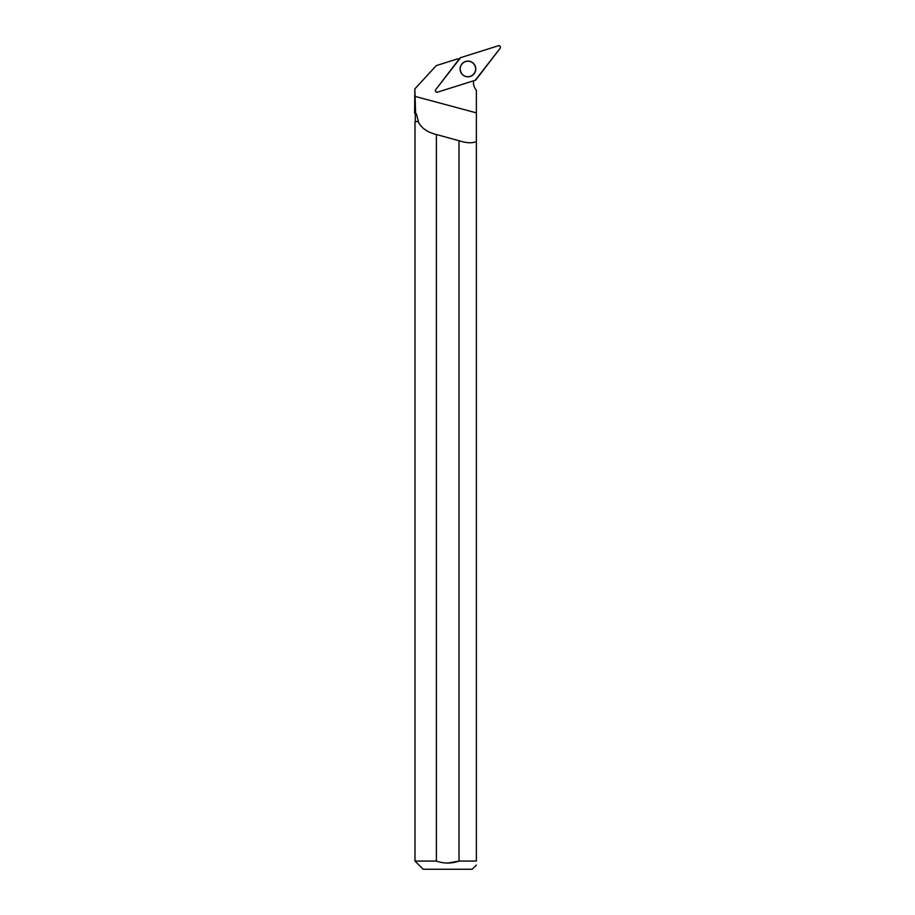 <?xml version="1.0" encoding="UTF-8"?>
<svg xmlns="http://www.w3.org/2000/svg" width="915" height="915" viewBox="0 0 915 915"><rect width="100%" height="100%" fill="white"/><g stroke="black" fill="none" stroke-linecap="round" stroke-linejoin="round"><path stroke-width="1.37" d="M437.484 92.186L475.228 80.28A1.624 1.624 102.8 0 0 476.029 79.719L500.15 48.289A1.624 1.624 102.8 0 0 498.389 45.75L460.645 57.645A1.624 1.624 102.8 0 0 459.845 58.205L435.723 89.647A1.624 1.624 102.8 0 0 437.484 92.186M474.37 64.462A7.869 7.846 102.8 0 0 463.447 62.517A7.869 7.846 102.8 0 0 461.503 73.474A7.869 7.846 102.8 0 0 472.426 75.407A7.869 7.846 102.8 0 0 474.37 64.462M414.987 121.695L418.372 121.386L414.987 121.695L414.987 861.061L436.398 861.061L436.398 134.516A456.128 31.499 -165 0 0 459.01 140.704L459.01 861.061L476.372 861.061L476.372 90.23C474.119 87.497 473.169 84.363 473.513 80.829M459.17 59.098L457.855 58.8L436.306 65.594L414.85 88.904L415.604 113.105L414.587 113.105L414.85 88.904M459.01 140.704C466.57 143.163 472.357 143.426 476.372 141.482M418.372 121.386L416.394 113.815L414.587 113.105M416.394 113.815L415.604 113.105M418.212 121.695C421.358 128.054 427.419 132.332 436.398 134.516M414.987 861.061L423.176 869.25L472.22 869.25L476.372 865.098M436.398 861.061L436.421 861.072C443.935 863.714 451.472 863.714 459.01 861.061L447.698 863.085M476.372 861.061C476.372 866.322 476.372 866.322 476.372 861.061M460.142 68.957A7.755 7.732 -77.2 0 1 474.553 65.045A7.755 7.732 -77.2 0 1 472.22 75.362A7.755 7.732 -77.2 0 1 460.142 68.957M460.645 57.645L435.723 89.636C435.094 91.34 435.677 92.186 437.496 92.175L475.228 80.28L500.15 48.289C500.779 46.585 500.196 45.739 498.378 45.75L460.645 57.645M462.807 74.813A7.709 7.697 -77.2 0 1 465.827 61.477M476.372 112.865L414.838 96.338M461.766 73.715A7.697 7.675 -77.2 0 1 461.743 73.692A7.697 7.675 -77.2 0 1 464.385 62.037A7.697 7.675 -77.2 0 1 464.42 62.014M415.296 121.386L415.296 113.815M464.454 62.003L464.385 62.037C459.856 65.091 458.975 68.98 461.743 73.692L461.789 73.749"/></g></svg>
